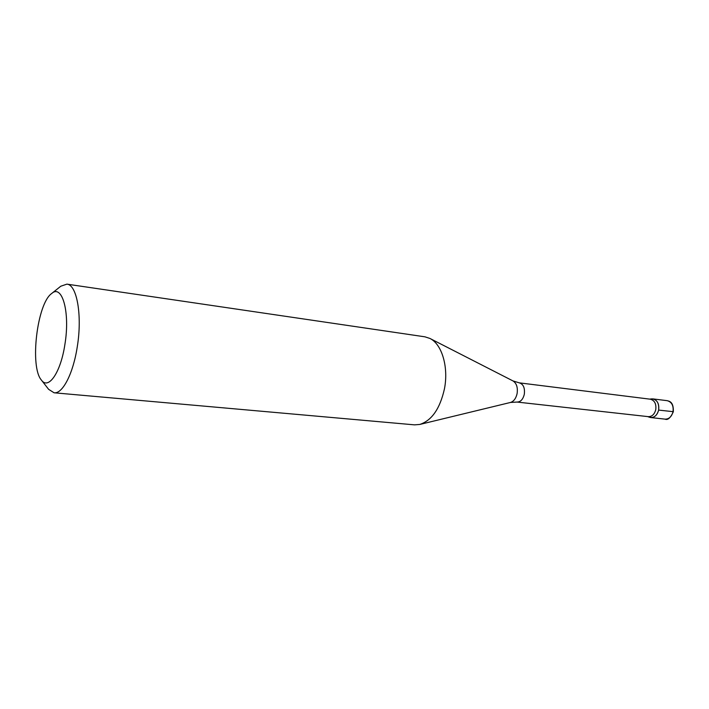 <?xml version="1.0" encoding="UTF-8"?>
<svg xmlns="http://www.w3.org/2000/svg" width="709" height="709" viewBox="0 0 709 709"><rect width="100%" height="100%" fill="white"/><g stroke="black" fill="none" stroke-linecap="round" stroke-linejoin="round"><path stroke-width="1.06" d="M658.643 410.086C659.335 403.908 657.42 400.177 652.883 398.892L651.491 398.892C656.862 399.247 659.246 402.978 658.643 410.086C656.915 415.855 653.813 418.23 649.329 417.211L650.685 417.548C654.629 417.566 657.278 415.075 658.643 410.086L673.027 411.654M64.918 344.299C60.761 372.464 48.425 390.251 41.397 380.059C29.601 366.899 37.063 303.629 51.597 293.57C62.17 283.733 70.271 312.19 64.918 344.299M51.597 293.57L60.77 286.232L66.885 284.141C76.918 284.619 82.439 315.514 77.263 346.825C73.195 373.687 62.525 394.107 54.07 392.786L48.611 389.33L41.397 380.059M66.885 284.141L424.939 336.828L429.902 338.441C441.867 344.042 448.77 367.094 444.437 388.895C439.97 408.73 431.746 420.579 419.763 424.452L414.561 424.859L54.07 392.786M655.754 409.678C654.487 414.348 652.005 416.67 648.327 416.653L517.029 402.056C520.574 402.021 523.003 399.424 524.306 394.275C525.032 387.912 523.357 384.101 519.298 382.851L650.383 399.211C654.62 400.408 656.41 403.9 655.754 409.678M673.009 411.769C671.653 416.706 668.995 419.161 665.042 419.134C667.745 420.384 670.501 417.929 673.328 411.769C673.701 401.755 669.429 401.303 667.222 400.682C671.769 401.968 673.701 405.663 673.009 411.769M519.298 382.851L513.024 380.946C516.577 383.285 517.942 387.504 517.1 393.592C515.975 398.449 513.777 401.4 510.489 402.455L517.029 402.056M650.685 417.548L665.042 419.134M652.883 398.892L667.222 400.682M647.68 416.582L649.329 417.211M649.745 399.132L651.491 398.892M513.024 380.946L429.902 338.441M510.489 402.455L419.763 424.452"/></g></svg>
